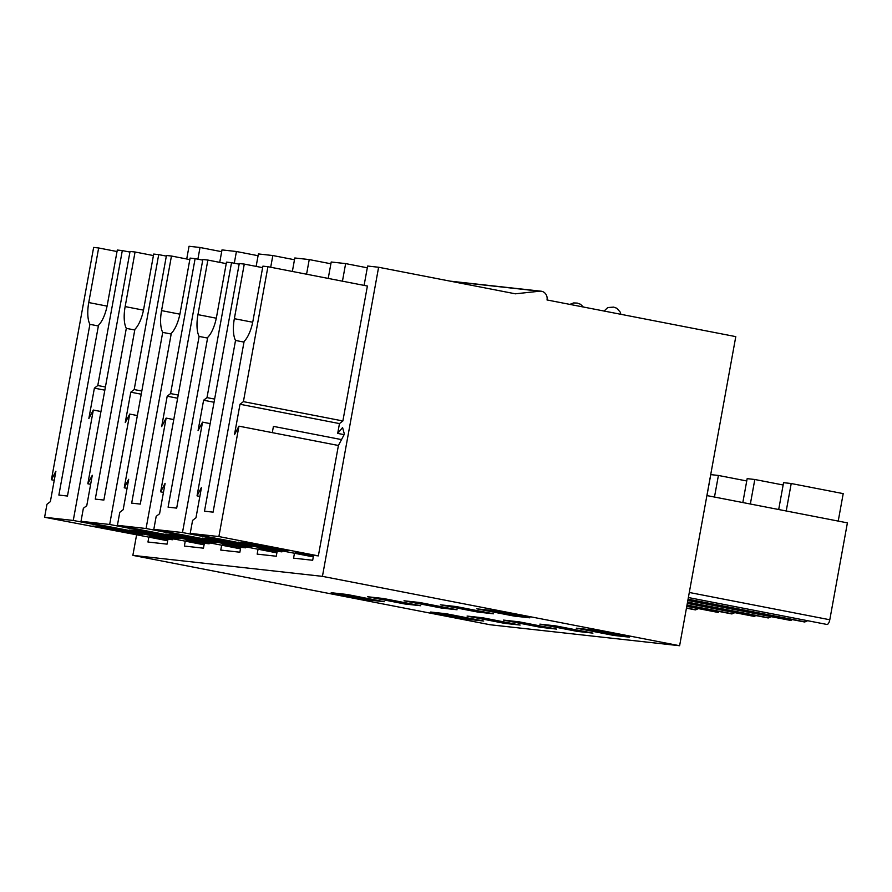 <?xml version="1.0" encoding="UTF-8"?>
<svg xmlns="http://www.w3.org/2000/svg" width="892" height="892" viewBox="0 0 892 892"><rect width="100%" height="100%" fill="white"/><g stroke="black" fill="none" stroke-linecap="round" stroke-linejoin="round"><path stroke-width="1.34" d="M98.376 325.981L89.902 324.331A24.318 9.344 -79 0 1 88.743 302.555L98.655 247.976L117.019 251.533M89.902 324.331L58.872 495.082L67.469 496.03L98.499 325.279A24.318 9.344 -79 0 0 107.374 304.618L117.287 250.039L122.304 250.585L97.785 385.522L105.412 386.994M97.785 385.522L94.385 388.143L88.854 418.549L93.326 410.041L100.952 411.524M93.326 410.041L73.267 520.449L172.736 539.76L167.952 539.236L167.06 544.142L147.96 542.024L148.841 537.118L44.6 517.271L73.267 520.449M142.486 534.531L106.315 527.507L92.935 526.024L129.106 533.048L142.486 534.531M129.307 531.966L129.106 533.048M44.6 517.271L46.964 504.27L50.365 501.638L55.895 471.244L51.424 479.74L54.245 480.286M94.385 388.143L104.832 390.172M98.655 247.976L93.638 247.418L51.424 479.74M156.568 538.623A27.44 0.792 10.3 0 1 149.488 536.783A27.44 0.792 10.3 0 1 167.93 539.37M129.931 252.068L122.304 250.585M134.781 330.007L126.307 328.356A24.318 9.344 -79 0 1 125.148 306.592L135.06 252.001L153.424 255.569M126.307 328.356L95.277 499.107L103.873 500.055L134.904 329.315A24.318 9.344 -79 0 0 143.779 308.643L153.692 254.064L158.709 254.621L134.19 389.548L141.817 391.03M134.19 389.548L130.79 392.179L125.259 422.574L129.73 414.078L137.357 415.56M129.73 414.078L109.671 524.474L209.141 543.797L204.357 543.261L203.465 548.179L184.365 546.06L185.246 541.154L81.005 521.307L109.671 524.474M178.891 538.556L142.72 531.532L129.34 530.049L165.511 537.073L178.891 538.556M165.711 536.003L165.511 537.073M81.005 521.307L83.369 508.295L86.769 505.675L92.289 475.269L87.829 483.776L90.649 484.323M130.79 392.179L141.237 394.208M135.06 252.001L130.042 251.444L87.829 483.776M192.973 542.648A27.44 0.792 10.3 0 1 185.893 540.82A27.44 0.792 10.3 0 1 204.335 543.406M166.336 256.104L158.709 254.621M171.186 334.032L162.712 332.393A24.318 9.344 -79 0 1 161.552 310.617L171.465 256.026L189.829 259.594M162.712 332.393L131.681 503.133L140.278 504.091L171.309 333.34A24.318 9.344 -79 0 0 180.184 312.679L190.096 258.089L195.114 258.647L170.595 393.573L178.222 395.056M170.595 393.573L167.194 396.204L161.664 426.61L166.135 418.103L173.762 419.586M166.135 418.103L146.076 528.51L245.545 547.822L240.762 547.298L239.87 552.204L220.77 550.085L221.651 545.179L117.409 525.332L146.076 528.51M215.295 542.592L179.125 535.568L165.745 534.085L201.915 541.11L215.295 542.592M202.116 540.028L201.915 541.11M117.409 525.332L119.773 512.331L123.174 509.7L128.693 479.305L124.233 487.801L127.054 488.348M167.194 396.204L177.642 398.233M171.465 256.026L166.447 255.48L124.233 487.801M229.378 546.684A27.44 0.792 10.3 0 1 222.298 544.845A27.44 0.792 10.3 0 1 240.74 547.432M202.74 260.13L195.114 258.647M207.591 338.068L199.117 336.418A24.318 9.344 -79 0 1 197.957 314.642L207.869 260.063L226.233 263.631M199.117 336.418L168.086 507.169L176.683 508.117L207.713 337.377A24.318 9.344 -79 0 0 216.589 316.705L226.501 262.125L231.519 262.683L207 397.609L214.626 399.092M207 397.609L203.599 400.229L198.069 430.635L202.54 422.139L210.166 423.611M202.54 422.139L182.481 532.535L281.95 551.858L277.167 551.323L276.275 556.229L257.164 554.122L258.056 549.216L153.814 529.357L182.481 532.535M251.7 546.618L215.53 539.593L202.15 538.11L238.32 545.135L251.7 546.618M238.521 544.053L238.32 545.135M153.814 529.357L156.178 516.356L159.579 513.736L165.098 483.33L160.638 491.838L163.459 492.384M203.599 400.229L214.047 402.259M207.869 260.063L202.852 259.505L160.638 491.838M265.783 550.71A27.44 0.792 10.3 0 1 258.702 548.881A27.44 0.792 10.3 0 1 277.144 551.457M239.145 264.166L231.519 262.683M243.984 342.093L235.521 340.454A24.318 9.344 -79 0 1 234.351 318.678L244.274 264.088L262.638 267.656M235.521 340.454L204.491 511.194L213.088 512.153L244.118 341.402A24.318 9.344 -79 0 0 252.994 320.741L262.906 266.15L267.923 266.708L243.405 401.634L342.874 420.957L339.473 423.588L337.689 433.4L342.584 427.547L344.379 434.159L338.414 445.487L318.355 555.883L313.571 555.359L312.679 560.265L293.568 558.147L294.46 553.241L190.219 533.394L218.886 536.56L318.355 555.883M243.405 401.634L240.004 404.266L234.473 434.672L238.945 426.164L338.414 445.487M238.945 426.164L218.886 536.56M288.105 550.654L251.934 543.618L238.554 542.146L274.725 549.171L288.105 550.654M274.926 548.089L274.725 549.171M272.294 432.642L273.431 426.376L341.513 439.6M190.219 533.394L192.583 520.393L195.984 517.761L201.503 487.367L197.043 495.863L199.864 496.409M240.004 404.266L339.473 423.588M244.274 264.088L239.257 263.541L197.043 495.863M302.187 554.746A27.44 0.792 10.3 0 1 295.107 552.906A27.44 0.792 10.3 0 1 313.549 555.493M342.874 420.957L367.392 286.031L267.923 266.708M331.2 592.723L346.966 594.462L384.262 601.71L368.496 599.959L331.2 592.723M368.731 598.688L368.496 599.959M430.669 612.035L446.435 613.785L483.732 621.033L467.965 619.282L430.669 612.035M468.2 618.011L467.965 619.282M167.674 540.775L148.841 537.118M172.847 539.136L172.736 539.76M679.615 645.73L322.436 576.355L378.609 267.254L515.375 293.814L539.682 291.205A7.482 6.902 -83.7 0 1 541.065 291.205A7.482 6.902 -83.7 0 1 547.019 299.957L735.788 336.63L679.615 645.73L490.043 624.746L132.863 555.37L136.543 535.133M186.718 258.992L189.037 246.27L200.02 247.485L197.89 259.193M342.45 281.181L345.639 263.597L331.211 262.003L328.223 278.427M282.062 551.234L281.95 551.858M306.569 274.212L309.234 259.572L294.806 257.978L292.353 271.458M245.657 547.197L245.545 547.822M270.7 267.254L272.829 255.536L258.401 253.941L256.138 266.396M209.252 543.172L209.141 543.797M234.295 263.218L236.425 251.511L221.996 249.916L219.733 262.371M132.863 555.37L322.436 576.355M364.103 285.384L367.615 266.039L378.609 267.254M592.054 629.908L629.351 637.144L613.584 635.405L576.288 628.158L592.054 629.908M555.649 625.872L592.946 633.119L577.18 631.38L539.883 624.132L555.649 625.872M519.244 621.847L556.541 629.094L540.775 627.344L503.478 620.096L519.244 621.847M482.84 617.81L520.136 625.058L504.37 623.318L467.073 616.071L482.84 617.81M383.37 598.499L420.667 605.735L404.901 603.995L367.604 596.748L383.37 598.499M419.775 602.524L457.072 609.771L441.306 608.021L404.009 600.784L419.775 602.524M456.18 606.549L493.477 613.796L477.711 612.057L440.414 604.809L456.18 606.549M492.585 610.585L529.881 617.833L514.115 616.082L476.819 608.835L492.585 610.585M313.293 556.898L294.46 553.241M344.111 434.649L337.689 433.4M276.888 552.873L258.056 549.216M330.887 263.776L309.234 259.572M441.54 606.75L441.306 608.021M541.009 626.072L540.775 627.344M714.481 497.045L718.406 475.458L710.768 474.611L706.955 495.584M718.406 475.458L746.749 480.966M734.908 612.659A111.678 42.916 -79 0 0 732.232 613.808A4.984 1.918 101 0 1 731.663 613.908L686.974 605.222M755.535 615.502A4.984 1.918 101 0 1 754.119 616.394L687.308 603.416M240.483 548.836L221.651 545.179M204.078 544.811L185.246 541.154M258.078 255.714L236.425 251.511M221.673 251.689L200.02 247.485M698.503 608.634A111.678 42.916 -79 0 0 695.827 609.782A4.984 1.918 101 0 1 695.258 609.872L686.439 608.166M719.13 611.477A4.984 1.918 101 0 1 717.714 612.358L686.773 606.348M504.604 622.047L504.37 623.318M405.135 602.724L404.901 603.995M514.35 614.811L514.115 616.082M613.819 634.134L613.584 635.405M786.22 510.982L791.215 483.52L783.566 482.672L778.694 509.522M791.215 483.52L843.208 493.622L838.224 521.084M807.717 620.721A111.678 42.916 -79 0 0 805.041 621.869A4.984 1.918 101 0 1 804.472 621.969L688.044 599.357M706.91 495.573L847.4 522.868L829.794 619.762A4.984 1.918 101 0 1 826.929 624.456L688.379 597.54M750.35 504.013L754.81 479.495L747.162 478.647L742.824 502.553M754.81 479.495L783.154 484.992M771.312 616.695A111.678 42.916 -79 0 0 768.636 617.844A4.984 1.918 101 0 1 768.068 617.933L687.509 602.29M791.94 619.527A4.984 1.918 101 0 1 790.524 620.419L687.843 600.483M294.483 259.75L272.829 255.536M367.292 267.812L345.639 263.597M577.414 630.098L577.18 631.38M477.945 610.786L477.711 612.057M107.073 306.123L88.743 302.555M166.235 539.08L165.99 540.452M143.478 310.148L125.148 306.592M202.64 543.116L202.395 544.477M179.883 314.174L161.552 310.617M239.045 547.142L238.8 548.513M216.288 318.21L197.957 314.642M275.45 551.178L275.204 552.538M252.692 322.235L234.351 318.678M311.854 555.203L311.609 556.575M732.232 613.808L687.018 605.032M539.682 291.205L451.921 281.493M695.827 609.782L686.483 607.965M805.041 621.869L688.078 599.156M829.794 619.762L689.293 592.478M768.636 617.844L687.542 602.089M583.39 307.026L580.436 304.239L577.269 303.09L573.69 302.923L569.821 304.395M450.114 281.136L541.065 291.205M620.787 314.285L620.408 312.334L616.84 308.264L613.674 307.116L607.753 307.562L604.074 311.04"/></g></svg>
